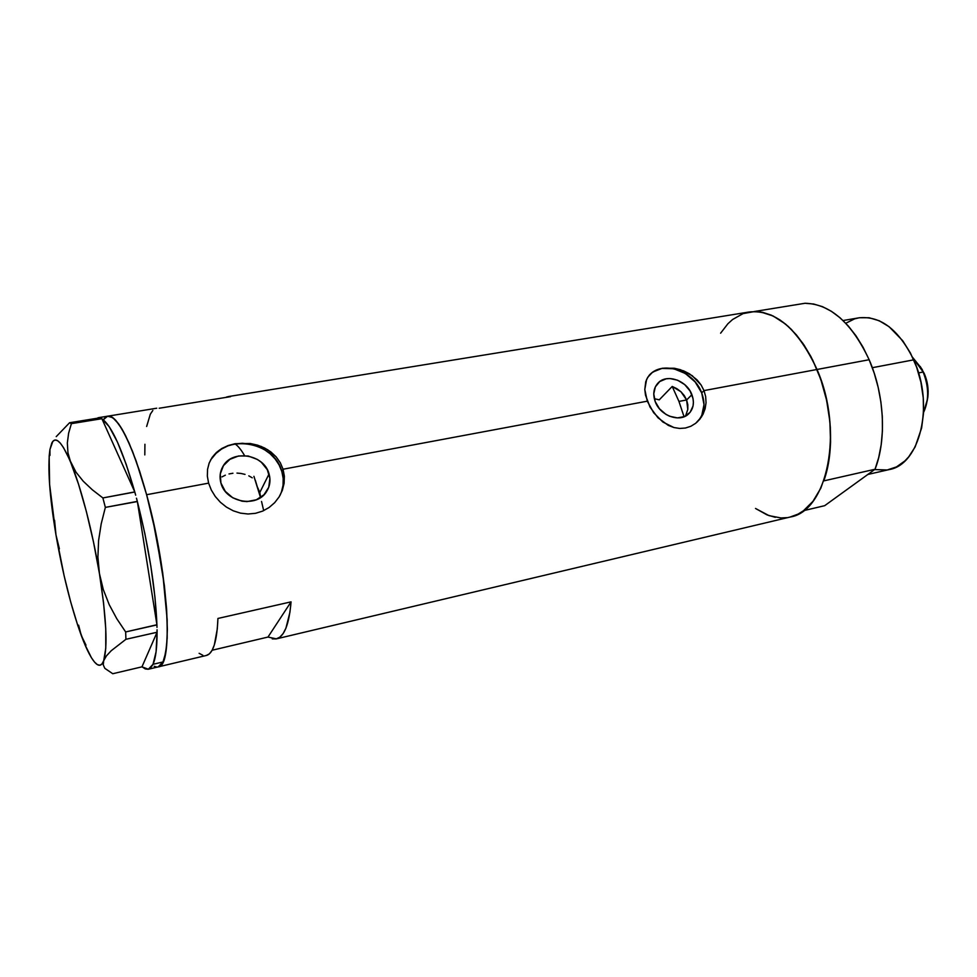 <?xml version="1.0" encoding="UTF-8"?>
<svg xmlns="http://www.w3.org/2000/svg" width="977" height="977" viewBox="0 0 977 977"><rect width="100%" height="100%" fill="white"/><g stroke="black" fill="none" stroke-linecap="round" stroke-linejoin="round"><path stroke-width="1.47" d="M691.899 394.696C694.671 402.597 693.511 409.058 688.431 414.077C679.503 422.821 660.025 415.555 655.201 401.584L653.76 393.865L655.372 386.831L659.744 381.543L666.204 378.807L669.917 378.539L677.611 380.212L684.682 384.584L690.092 391.008L693.023 398.531L693.401 402.341L693.035 406.005L690.092 412.331L684.621 416.52L677.452 417.912L669.672 416.275L665.935 414.382L659.475 408.789L655.201 401.584C652.587 393.939 653.637 387.649 658.351 382.715C667.181 373.495 686.941 380.639 691.899 394.696L686.611 399.972L691.899 394.696M687.808 404.673L686.611 399.972L687.796 409.412L687.808 404.673M685.536 416.068L687.796 409.412M269.054 473.967C270.812 480.232 270.006 486.045 266.66 491.431C257.012 508.199 225.565 502.581 220.912 482.992L220.265 473.955L223.428 465.65L229.864 459.349L238.571 455.978L248.231 456.015L257.403 459.446L261.36 462.292L267.295 469.681L269.896 478.425L268.76 487.205L264.022 494.704L256.365 499.772L246.961 501.604L242.027 501.189L232.709 497.757L225.284 491.358L220.912 482.992C219.349 477.228 219.959 471.83 222.732 466.786C231.83 448.883 264.181 454.11 269.054 473.967L259.809 492.469L269.054 473.967M260.627 497.513L259.809 492.469L257.757 487.792L259.809 492.469L259.174 492.579L259.809 492.469M279.935 495.534C283.635 487.926 284.27 479.927 281.852 471.561L283.061 469.229L284.356 476.214L284.099 483.371L282.341 490.32L279.153 496.866L274.684 502.666L269.115 507.49L262.618 511.118L255.51 513.316L248.011 514L240.501 513.133L233.234 510.8L226.444 507.112L220.399 502.288L215.27 496.487L211.301 490.014L208.614 483.139L207.344 476.153L207.539 469.4L209.163 463.061L212.143 457.395L216.405 452.498L221.779 448.516L228.081 445.561L235.139 443.692L250.173 443.485L257.598 445.158L264.559 447.979L270.837 451.911L276.137 456.845L280.289 462.695L283.061 469.229L647.287 401.181L644.796 389.493L646.603 379.43L649.131 375.363L652.66 372.09L662.382 368.231L674.35 368.256L680.566 369.758L692.192 375.656L701.095 384.975L704.002 390.592L705.663 396.589L706.041 402.732L705.138 408.679L701.571 416.813L695.734 423.261L690.849 426.265L685.463 428.024L679.748 428.451L673.959 427.547L662.907 422.064L653.637 412.709L647.287 401.181L283.061 469.229L284.356 476.214L284.099 483.371L282.341 490.32L279.153 496.866L274.684 502.666L269.115 507.49L262.618 511.118L255.51 513.316L248.011 514L240.501 513.133L233.234 510.8L226.444 507.112L220.399 502.288L215.27 496.487L211.301 490.014L208.614 483.139L146.623 494.716L208.614 483.139L207.344 476.153L207.539 469.4L209.163 463.061L212.143 457.395L216.405 452.498L221.779 448.516L228.081 445.561L235.139 443.692L250.173 443.485L261.152 446.428L267.783 449.811L276.137 456.845L280.289 462.695L283.061 469.229L281.852 471.561C274.256 440.847 223.989 432.958 210.214 461.034L209.017 463.452M697.212 422.003L697.224 421.991C704.344 414.211 705.846 404.502 701.694 392.864L704.002 390.592L817.016 369.477C797.867 328.492 775.225 309.343 749.066 312.005L227.995 396.638M107.751 416.165C118.596 416.226 131.553 442.398 146.623 494.716C168.618 573.45 173.735 667.413 158.176 666.9L163 661.954L164.527 657.802L166.64 645.858L167.36 629.396L166.603 608.989L164.368 585.455L155.807 533.357L146.623 494.716L139.711 471.451L132.554 451.423L125.471 435.437L118.791 424.079L112.77 417.643L107.617 416.202L112.77 417.643L115.677 420.232L122.064 429.147L128.988 442.874L136.145 460.973L146.623 494.716L152.962 520.179L162.707 572.84L167.165 619.638L167.177 638.164L165.76 652.428L163 661.954L153.01 664.311L148.357 669.233L141.97 666.839L157.065 632.278L141.983 666.79L145.243 668.927L148.199 669.269L150.8 667.731L153.01 664.311L163 661.954C171.158 646.017 167.238 582.951 153.047 520.558C138.942 458.079 118.62 413.32 107.751 416.165L98.005 417.753M159.19 408.252L230.56 396.65L159.19 408.252M225.296 397.505L230.56 396.65L226.627 396.955M650.035 407.104L645.516 395.221L644.796 389.493L645.748 381.714L647.739 377.293L652.66 372.09L662.382 368.231L674.35 368.256L683.631 370.881L689.457 373.825L697.089 379.919L701.095 384.975L704.002 390.592L705.663 396.589L706.041 402.732L705.138 408.679L703.025 414.26L699.85 419.194L695.734 423.261L690.849 426.265L685.463 428.024L679.748 428.451L673.959 427.547L668.292 425.386L657.997 417.79L650.035 407.104M148.357 669.233L206.452 655.445C213.157 653.589 216.979 641.254 217.932 618.453L291.061 601.856C289.143 624.388 284.258 636.735 276.406 638.86L790.295 517.004C827.409 511.313 844.189 430.967 817.016 369.477L704.002 390.592L701.694 392.864C693.988 371.15 663.395 360.195 649.839 374.606L649.436 374.997M267.979 637.065L212.131 650.242L267.979 637.065L291.061 601.856L267.979 637.065L276.406 638.86M775.323 517.334L767.043 514.891L755.514 508.467L768.984 515.624L780.941 517.957L786.827 517.663M789.978 517.089L798.111 514.085L803.399 510.812L812.962 501.323L820.802 488.207L826.542 471.891L829.864 453.035L830.548 442.886L829.913 421.734L826.615 400.24L820.79 379.369L812.717 360.098L802.801 343.257L791.504 329.554L785.508 324.059L773.125 315.986L760.704 311.981L754.635 311.516L743.057 313.605L732.591 319.503L727.877 323.778L720.611 333.194M105.431 417.301L103.513 419.585L107.617 416.202M154.207 666.29L156.747 667.035L154.207 666.29M158.042 666.925L161.168 664.885L163 661.954L161.168 664.885L158.042 666.925M244.568 455.587L244.568 455.587C241.246 449.872 238.07 445.964 235.054 443.888L228.007 445.83L221.596 449.029L216.064 453.365L211.618 458.702M252.249 477.814L248.793 475.848L252.249 477.814M245.019 474.395L241.05 473.466L245.019 474.395M236.971 473.076L241.05 473.466L236.971 473.076M228.997 473.955L232.917 473.247L228.997 473.955M222.023 476.886L225.333 475.176L222.023 476.886M684.266 395.575L686.611 399.972L680.932 391.74L684.266 395.575M676.841 388.675L680.932 391.74L672.213 386.452L676.841 388.675M672.213 386.452L659.255 399.837L654.309 398.701L659.255 399.837L672.213 386.452L678.942 401.413L686.611 399.972L678.942 401.413L684.059 416.752L678.942 401.413L672.213 386.452M206.318 655.482L209.359 653.869L212.058 650.377L214.305 645.04L217.285 628.993L217.932 618.453L291.061 601.856L289.925 612.274L285.895 628.248L283.098 633.609L279.837 637.175L276.186 638.909L272.217 638.86M199.125 653.308L202.837 655.286M152.839 410.474L150.311 414.211L146.648 426.473M144.926 444.279L144.804 454.903M698.982 420.025L701.767 415.457L704.026 404.612L701.694 392.864L695.148 381.958L685.378 373.507L673.825 368.756L662.186 368.414L656.898 369.953L652.221 372.591M281.486 491.919L283.049 485.288L283.183 478.412L281.852 471.561L279.141 465.003L275.148 458.958L270.018 453.658L263.949 449.298L257.146 446.037L249.892 444.01L242.418 443.277L235.03 443.888M100.582 418.119L69.575 422.748L56.226 436.634L69.575 422.748L99.91 417.814L101.889 418.693L100.582 418.119M135.669 495.18L134.765 491.907L102.878 497.94L92.363 489.819L83.289 481.27L75.974 472.172L70.759 462.536L67.95 452.791L67.34 442.972L68.622 433.19L71.394 423.652L101.889 418.693L71.394 423.652L69.575 422.748L71.394 423.652L68.622 433.19L67.34 442.972L67.95 452.791L70.759 462.536C80.92 486.961 92.632 531.94 99.422 573.499L97.908 557.134L98.592 540.513L101.205 523.831L105.357 507.393L137.33 501.384L136.475 498.209L137.366 501.555L105.357 507.393L102.878 497.94L92.363 489.819L83.289 481.27L75.974 472.172L63.554 447.698L60.33 443.155L57.448 440.603L54.932 440.016L52.831 441.372L49.925 449.554L49.961 455.429L49.925 449.554L51.805 442.996C55.713 435.547 62.039 442.056 70.759 462.536L78.563 484.311L86.367 511.533L93.511 542.088L99.422 573.499L97.908 557.134L98.592 540.513L101.205 523.831L105.357 507.393L102.878 497.94L134.814 492.017L135.669 495.18M156.992 627.393L156.918 624.743L125.654 631.948L116.776 618.71L109.204 604.641L103.293 589.583L99.422 573.499C106.383 617.965 107.812 647.018 103.709 660.684L106.42 655.921L111.207 650.731L125.923 639.3L157.065 632.278L157.041 629.75L157.089 632.229L125.923 639.3L125.654 631.948L116.776 618.71L109.204 604.641L103.293 589.583L99.422 573.499L103.599 603.175L105.748 628.748L105.76 648.337L103.709 660.684L106.42 655.921L111.207 650.731L125.923 639.3L125.654 631.948L156.943 624.914L156.992 627.393M59.377 548.781L55.958 534.834C49.509 495.962 47.494 467.543 49.925 449.554L52.062 443.24L49.925 449.554L49.168 456.161L49.595 484.323L55.958 534.834L64.164 575.942L70.71 602.015L77.72 625.292L84.779 644.319L91.472 657.802L94.537 662.088L97.346 664.604L99.849 665.239L101.987 663.945L103.709 660.684L103.244 664.824L104.82 668.329L112.758 673.727L141.97 666.839L112.758 673.727L104.82 668.329L103.244 664.824L103.709 660.684C101.938 665.484 99.434 666.509 96.21 663.774C91.789 659.793 86.819 650.352 81.262 635.416L78.6 625.17L81.262 635.416C71.174 607.34 62.736 573.817 55.958 534.834L54.565 520.216L55.97 534.846M81.262 635.416L86 645.186L81.262 635.416M137.366 501.555L156.918 624.743L137.366 501.555L144.865 533.637L150.885 566.404L154.989 597.497L156.918 624.743C155.343 587.971 148.822 546.912 137.366 501.555M101.926 418.791L134.765 491.907L101.926 418.791L109.192 426.668L117.435 442.044L126.155 464.222L134.765 491.907C122.626 449.945 111.683 425.569 101.926 418.791M96.198 418.425L99.727 417.851L96.198 418.425M157.065 632.278L156.076 651.842L153.01 664.311C155.734 658.339 157.077 647.653 157.065 632.278M263.68 510.641L261.543 501.47M253.922 476.324L260.541 497.574L255.327 480.257M867.832 474.456L889.18 469.583C919.955 464.649 934.671 404.869 913.703 359.841L872.314 367.706L913.703 359.841C898.767 329.469 880.424 315.486 858.673 317.867L843.066 320.529M823.782 480.892L875.038 469.253C886.701 439.76 884.49 394.72 869.151 359.731L817.016 369.477C832.245 405.199 834.834 451.032 823.782 480.892L875.038 469.253L824.673 505.683L803.595 510.653L824.673 505.683L875.038 469.253L878.714 457.517L881.205 444.645L882.414 430.906L882.316 416.581L880.9 401.987L878.189 387.429L874.244 373.251L869.151 359.731C851.675 322.752 830.303 303.932 805.024 303.273L754.281 311.529C778.779 312.384 799.687 331.704 817.016 369.477L869.151 359.731L863.033 347.189L856.035 335.868L848.305 326L840.025 317.757L831.378 311.297L822.549 306.693L813.707 304.03L805.024 303.273L754.281 311.529L762.695 312.359L771.293 315.144L779.902 319.882L788.354 326.526L796.463 334.977L804.059 345.089L810.959 356.666L817.016 369.477L822.084 383.265L826.053 397.724L828.826 412.55L830.34 427.413L830.584 441.97L829.534 455.941L827.25 468.997L823.782 480.892M845.777 323.253L854.606 318.868L859.308 317.757L869.127 317.745L879.19 320.737L889.082 326.697L902.724 340.741L910.417 353.015L916.573 367.034L920.92 382.215L923.265 397.895L923.485 413.381L921.616 427.999L915.119 446.977L908.647 456.931L904.873 460.949L896.483 466.908L887.238 469.974L874.598 469.571M923.118 372.029L920.2 366.436L924.279 373.593L927.649 385.341L928.15 391.435L927.112 401.205L927.869 396.943C928.712 388.968 927.515 381.189 924.279 373.593L912.567 357.338L920.932 367.67L923.118 372.029L918.514 372.921L923.118 372.029C926.929 380.969 928.345 390.141 927.344 399.544L923.534 412.538C929.139 400.35 929.005 386.843 923.118 372.029M107.971 416.141L156.735 408.215M649.839 374.606L650.487 373.898M210.214 461.034L210.812 459.556M220.912 471.036L222.732 466.786M657.387 383.741L658.351 382.715M920.932 367.67L922.422 369.904M927.344 399.544L927.869 396.943"/></g></svg>
